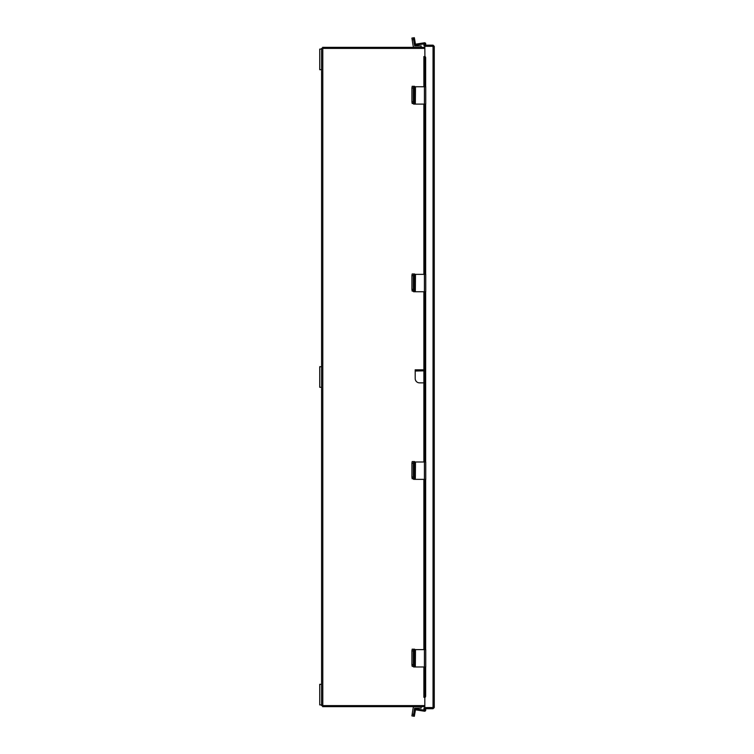 <?xml version="1.0" encoding="UTF-8"?>
<svg xmlns="http://www.w3.org/2000/svg" width="754" height="754" viewBox="0 0 754 754"><rect width="100%" height="100%" fill="white"/><g stroke="black" fill="none" stroke-linecap="round" stroke-linejoin="round"><path stroke-width="1.13" d="M424.822 48.388L321.59 48.388L321.59 684.321L319.743 684.321L319.743 704.924L321.59 704.924L321.59 684.321M321.59 704.924L321.59 705.612L424.822 705.612M425.03 56.578L424.964 56.578A1.376 0.688 90 0 1 425.652 57.945L424.756 57.945A1.376 0.688 -90 0 0 424.068 56.578M424.907 56.578L424.822 46.277L434.257 46.352L434.257 707.516L433.05 708.722L424.822 708.722L424.822 707.695L433.23 707.516M424.822 697.299L424.822 707.601L434.257 707.516M434.257 46.352L433.05 45.155L424.822 45.155L424.822 46.173L433.23 46.352M433.05 708.722L433.05 707.695M433.05 45.155L433.05 46.173M424.822 46.154A1.15 1.15 0 0 1 424.04 44.448L424.756 43.204L425.652 43.713L425.03 45.155M424.068 697.299A1.376 0.688 -90 0 0 424.756 695.923L425.652 695.923A1.376 0.688 90 0 1 424.964 697.299L423.88 697.299L423.88 666.979M424.756 695.923L424.756 666.979M424.756 649.609L424.756 479.356M424.756 461.985L424.756 291.741M424.756 274.362L424.756 104.118M424.756 86.748L424.756 57.945M425.652 695.923L425.652 666.979M425.652 649.609L425.652 479.356M425.652 461.985L425.652 291.741M425.652 274.362L425.652 104.118M425.652 86.748L425.652 57.945M425.03 708.722L425.652 710.155L424.756 710.664L424.04 709.42A1.15 1.15 0 0 1 424.822 707.714M421.166 706.639L421.166 708.063L414.577 708.176L413.315 716.14L411.91 715.914L413.164 707.949A1.555 1.555 0 0 1 414.7 706.639M411.91 715.914L413.315 716.14L414.332 709.74A1.14 1.14 0 0 1 415.633 708.788L424.483 710.193M425.445 708.722L425.699 709.825A1.14 1.14 0 0 1 424.417 711.211L415.473 709.797L414.323 716.3L413.315 716.14L414.323 716.3M424.398 43.817L415.633 45.212A1.14 1.14 0 0 1 414.332 44.26L414.7 45.937L421.166 45.937L421.166 47.361M414.332 44.26L413.588 39.557L412.174 39.774L413.164 46.051A1.555 1.555 0 0 0 414.7 47.361M412.174 39.774L411.91 38.086L413.315 37.86L411.91 38.086M414.587 39.396L413.588 39.557L413.315 37.86L414.323 37.7L415.473 44.203L424.417 42.789A1.14 1.14 0 0 1 425.699 44.175L425.473 45.155M414.323 37.7L413.315 37.86M424.822 706.639L322.618 706.639L322.618 705.612M322.618 48.388L322.618 47.361L424.822 47.361M415.473 104.118L424.417 104.118L424.417 86.748L415.331 86.748L415.331 104.118L415.473 86.748M415.331 104.118L413.588 104.118L413.315 102.403L413.315 88.463L413.588 86.748L415.331 86.748M415.115 96.38L414.832 94.561L414.54 96.38L414.832 103.147L415.115 96.38L414.54 96.38M414.587 86.748L414.323 88.463L413.315 88.463M413.315 102.403L414.323 102.403L414.323 88.463M414.323 102.403L414.587 104.118M424.417 86.748L425.737 86.748L425.737 104.118L424.417 104.118M421.166 86.748L414.577 86.748M413.381 103.496L412.174 103.496L411.91 101.781L411.91 88.039L412.174 86.324L414.577 86.324M413.588 86.324L413.315 88.039L411.91 88.039M411.91 101.781L413.315 101.781L413.315 88.039M423.88 382.862L419.526 382.862A4.326 4.326 0 0 1 415.2 378.536L415.2 371.025L423.88 370.845M415.2 370.845L415.2 369.818L423.852 369.818L423.852 370.845L415.2 371.025M321.59 49.076L319.743 49.076L319.743 69.679L321.59 69.679M415.473 291.741L424.417 291.741L424.417 274.362L415.331 274.362L415.331 291.741L415.473 274.362M415.331 291.741L413.588 291.741L413.315 290.026L413.315 276.087L413.588 274.362L415.331 274.362M415.115 284.004L414.832 282.184L414.54 284.004L414.832 290.761L415.115 284.004L414.54 284.004M414.587 274.362L414.323 276.087L413.315 276.087M413.315 290.026L414.323 290.026L414.323 276.087M414.323 290.026L414.587 291.741M424.417 274.362L425.737 274.362L425.737 291.741L424.417 291.741M415.473 479.356L424.417 479.356L424.417 461.985L415.331 461.985L415.331 479.356L415.473 461.985M415.331 479.356L413.588 479.356L413.315 477.64L413.315 463.701L413.588 461.985L415.331 461.985M415.115 471.618L414.832 469.799L414.54 471.618L414.832 478.385L415.115 471.618L414.54 471.618M414.587 461.985L414.323 463.701L413.315 463.701M413.315 477.64L414.323 477.64L414.323 463.701M414.323 477.64L414.587 479.356M424.417 461.985L425.737 461.985L425.737 479.356L424.417 479.356M415.473 666.979L424.417 666.979L424.417 649.609L415.331 649.609L415.331 666.979L415.473 649.609M415.331 666.979L413.588 666.979L413.315 665.264L413.315 651.324L413.588 649.609L415.331 649.609M415.115 659.241L414.832 657.422L414.54 659.241L414.832 665.999L415.115 659.241L414.54 659.241M414.587 649.609L414.323 651.324L413.315 651.324M413.315 665.264L414.323 665.264L414.323 651.324M414.323 665.264L414.587 666.979M424.417 649.609L425.737 649.609L425.737 666.979L424.417 666.979M421.166 274.362L414.577 274.362M413.381 291.11L412.174 291.11L411.91 289.395L411.91 275.662L412.174 273.947L414.577 273.947M413.588 273.947L413.315 275.662L411.91 275.662M411.91 289.395L413.315 289.395L413.315 275.662M421.166 461.985L414.577 461.985M413.381 478.733L412.174 478.733L411.91 477.018L411.91 463.276L412.174 461.561L414.577 461.561M413.588 461.561L413.315 463.276L411.91 463.276M411.91 477.018L413.315 477.018L413.315 463.276M421.166 649.609L414.577 649.609M413.381 666.347L412.174 666.347L411.91 664.632L411.91 650.9L412.174 649.185L414.577 649.185M413.588 649.185L413.315 650.9L411.91 650.9M411.91 664.632L413.315 664.632L413.315 650.9M321.59 366.698L319.743 366.698L319.743 387.302L321.59 387.302M322.797 705.612L322.797 48.388M433.05 46.277L433.05 707.601M424.964 44.91L424.068 44.392M424.04 697.299L424.04 666.979M424.04 649.609L424.04 479.356M424.04 461.985L424.04 291.741M424.04 274.362L424.04 104.118M424.04 86.748L424.04 56.578M424.068 709.476L424.964 708.967M412.174 714.226L414.587 714.604M414.54 101.328L415.115 101.328M414.54 288.942L415.115 288.942M414.54 476.566L415.115 476.566M414.54 664.18L415.115 664.18M423.88 56.578L423.88 86.748M423.88 104.118L423.88 274.362M423.88 291.741L423.88 461.985M423.88 479.356L423.88 649.609M425.737 86.748L425.737 104.118M425.737 274.362L425.737 291.741M425.737 461.985L425.737 479.356M425.737 649.609L425.737 666.979"/></g></svg>

